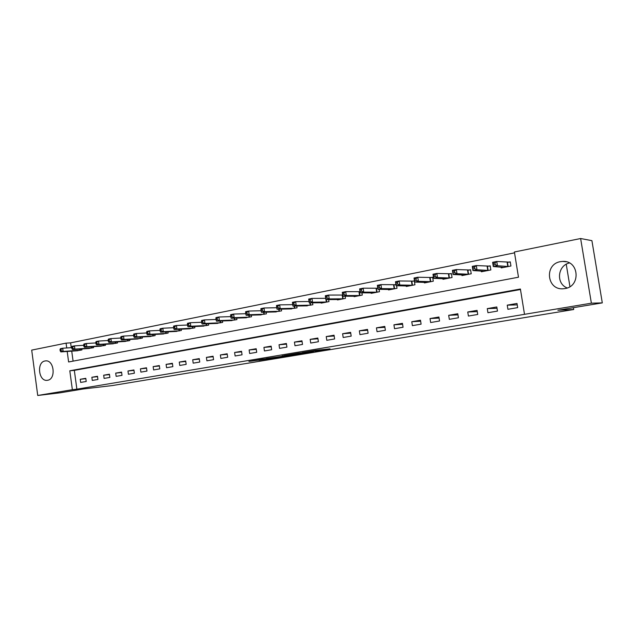 <?xml version="1.0" encoding="UTF-8"?>
<svg xmlns="http://www.w3.org/2000/svg" width="634" height="634" viewBox="0 0 634 634"><rect width="100%" height="100%" fill="white"/><g stroke="black" fill="none" stroke-linecap="round" stroke-linejoin="round"><path stroke-width="0.95" d="M315.423 351.26L330.021 348.858L315.51 350.34L302.236 352.552L311.452 351.228L308.964 351.902L318.989 350.491L315.423 351.26M45.014 360.976L45.577 360.897C54.159 359.716 56.204 379.259 47.59 380.273L47.17 380.329C38.579 381.565 36.423 362.149 45.014 360.976M560.456 261.66L562.794 261.414C579.096 260.328 581.116 286.465 564.894 288.581L563.127 288.779C546.714 290.206 544.162 264.116 560.456 261.66M258.949 360.31L277.779 357.497L262.547 359.121L248.916 361.435L274.308 357.988L258.949 360.31M67.196 351.45L68.615 361.974L518.485 277.209L514.388 251.991L580.625 238.527L591.91 240.658L602.3 302.886L557.88 310.248L573.715 309.511L112.329 385.559L83.189 388.983L60.167 392.803L37.731 395.473L31.7 350.111L66.071 343.129L66.728 347.963M602.3 302.886L591.379 303.187L524.508 314.329L520.395 289.001L69.803 370.787L72.363 389.696L37.731 395.473M520.482 289.524L74.329 370.367L76.873 389.173L524.508 314.329M76.873 389.173L72.363 389.696M297.259 354.248L313.465 351.601L298.717 353.122L284.175 355.547L297.259 354.248L297.18 353.724M294.802 354.699L279.562 357.172L266.232 358.527L281.726 356.379L286.188 355.626L282.098 355.912L294.786 354.628M569.372 262.952C557.405 265.678 555.883 283.786 567.224 287.955M516.995 303.456L507.248 305.144L507.913 309.297L517.669 307.625L516.995 303.456M496.802 306.959L487.277 308.615L487.934 312.713L497.468 311.088L496.802 306.959M477.069 310.383L467.757 311.999L468.407 316.057L477.727 314.464L477.069 310.383M457.788 313.735L448.682 315.312L449.316 319.33L458.422 317.769L457.788 313.735M438.926 317.008L430.026 318.553L430.644 322.524L439.552 320.994L438.926 317.008M420.485 320.21L411.775 321.723L412.385 325.646L421.103 324.156L420.485 320.21M402.447 323.34L393.928 324.822L394.522 328.705L403.05 327.247L402.447 323.34M384.79 326.407L376.453 327.849L377.048 331.693L385.385 330.266L384.79 326.407M367.522 329.403L359.359 330.821L359.938 334.625L368.1 333.222L367.522 329.403M350.61 332.343L342.614 333.73L343.184 337.494L351.181 336.123L350.61 332.343M334.055 335.212L326.225 336.575L326.787 340.299L334.617 338.96L334.055 335.212M317.832 338.033L310.169 339.364L310.723 343.049L318.395 341.734L317.832 338.033M301.95 340.791L294.445 342.091L294.984 345.744L302.497 344.452L301.95 340.791M286.394 343.485L279.031 344.769L279.562 348.383L286.925 347.123L286.394 343.485M271.138 346.14L263.926 347.392L264.449 350.967L271.669 349.73L271.138 346.14M256.191 348.732L249.122 349.96L249.637 353.503L256.715 352.29L256.191 348.732M241.538 351.276L234.604 352.48L235.119 355.991L242.053 354.802L241.538 351.276M227.17 353.772L220.37 354.953L220.87 358.424L227.677 357.259L227.17 353.772M213.079 356.213L206.407 357.378L206.906 360.817L213.579 359.676L213.079 356.213M199.258 358.614L192.712 359.755L193.196 363.163L199.742 362.046L199.258 358.614M185.691 360.968L179.271 362.085L179.755 365.461L186.174 364.368L185.691 360.968M172.385 363.282L166.084 364.376L166.56 367.72L172.86 366.642L172.385 363.282M159.324 365.549L153.143 366.618L153.61 369.939L159.792 368.877L159.324 365.549M146.509 367.775L140.439 368.829L140.891 372.118L146.969 371.072L146.509 367.775M133.917 369.963L127.957 370.993L128.409 374.25L134.376 373.228L133.917 369.963M121.562 372.103L115.705 373.117L116.149 376.35L122.005 375.352L121.562 372.103M109.42 374.211L103.675 375.209L104.111 378.411L109.864 377.428L109.42 374.211M97.501 376.279L91.851 377.262L92.279 380.432L97.929 379.465L97.501 376.279M85.78 378.316L80.233 379.283L80.661 382.421L86.216 381.478L85.78 378.316M514.531 252.847L70.612 342.859L71.262 347.67M71.729 351.141L73.084 361.134M501.114 267.128L501.232 267.897L510.933 266.003L510.259 261.85L507.62 262.373M481.261 271.075L481.38 271.78L490.851 269.933L490.193 265.828L487.617 266.335M461.861 274.918L461.972 275.584L471.228 273.769L470.586 269.712L468.066 270.211M442.897 278.675L443 279.293L452.05 277.526L451.416 273.508L448.951 273.999M424.352 282.344L424.439 282.923L433.299 281.195L432.673 277.224L430.264 277.7M406.212 285.934L406.291 286.473L414.953 284.777L414.343 280.854L411.989 281.322M395.917 284.5L394.102 284.864M396.615 285.744L397.011 288.288L388.539 289.952L388.46 289.437M377.777 288.098L376.604 288.327M379.084 289.326L379.457 291.727L371.159 293.352L371.088 292.868M360.033 291.608L359.478 291.719M361.927 292.821L362.276 295.087L354.152 296.672L354.081 296.221M345.126 296.236L345.451 298.376L337.502 299.937L337.439 299.502M328.674 299.573L328.983 301.602L321.192 303.123L321.129 302.711M312.562 302.83L312.847 304.756L305.168 305.857M296.775 306.016L297.045 307.847L289.516 308.94M281.306 309.13L281.567 310.882L274.189 311.952M266.145 312.174L266.391 313.846L259.163 314.908M251.286 315.161L251.516 316.754L244.439 317.808M236.712 318.086L236.942 319.607L229.991 320.646M222.431 320.947L222.637 322.405L215.829 323.435M208.42 323.744L208.618 325.147L201.945 326.161M194.67 326.494L194.86 327.841L188.314 328.84M181.181 329.189L181.364 330.48L174.944 331.463M167.947 331.828L168.121 333.072L161.821 334.047M154.958 334.411L155.124 335.616L148.935 336.575M142.206 336.955L142.365 338.112L136.294 339.055M129.685 339.444L129.835 340.561L123.876 341.496M117.385 341.892L117.536 342.97L111.679 343.89M105.315 344.294L105.458 345.332L99.704 346.243M93.452 346.647L93.586 347.654L87.936 348.549M81.794 348.962L81.929 349.936L76.373 350.816M573.715 309.511L573.413 307.672M569.934 286.631L566.233 264.243M580.625 238.527L591.379 303.187M70.612 342.859L66.071 343.129M74.329 370.367L69.803 370.787M507.248 305.144L517.225 304.883M487.277 308.615L497.016 308.282M467.757 311.999L477.267 311.619M448.682 315.312L457.97 314.884M430.026 318.553L439.1 318.086M411.775 321.723L420.643 321.216M393.928 324.822L402.59 324.291M376.453 327.849L384.933 327.303M359.359 330.821L367.649 330.259M342.614 333.73L350.729 333.143M326.225 336.575L334.166 335.98M310.169 339.364L317.943 338.762M294.445 342.091L302.053 341.48M279.031 344.769L286.489 344.151M263.926 347.392L271.233 346.774M249.122 349.96L256.279 349.342M234.604 352.48L241.625 351.854M220.37 354.953L227.249 354.327M206.407 357.378L213.159 356.752M192.712 359.755L199.33 359.129M179.271 362.085L185.762 361.467M166.084 364.376L172.456 363.757M153.143 366.618L159.388 366.008M140.439 368.829L146.565 368.219M127.957 370.993L133.98 370.391M115.705 373.117L121.617 372.523M103.675 375.209L109.476 374.615M91.851 377.262L97.549 376.667M80.233 379.283L85.836 378.688M310.565 352.029L294.675 353.907L310.565 352.029M285.308 356.086L291.894 355.08L285.308 356.086M493.569 264.972L495.225 264.647L494.948 262.936L493.3 263.268L493.307 266.549L492.626 262.302L496.747 261.477L497.436 265.741L493.307 266.549L503.856 267.389M510.315 262.191L496.747 261.477L494.948 262.936M508.294 266.518L497.436 265.741L495.225 264.647M492.626 262.302L493.3 263.268M473.154 269.014L474.771 268.697L474.501 267.009L472.893 267.334L472.948 270.567L472.282 266.367L476.308 265.559L476.982 269.775L472.948 270.567L483.94 271.249M490.248 266.153L476.308 265.559L474.501 267.009M488.275 270.433L476.982 269.775L474.771 268.697M472.282 266.367L472.893 267.334M453.223 272.969L454.8 272.66L454.538 270.987L452.961 271.304L453.072 274.49L452.407 270.338L456.345 269.553L457.011 273.714L453.072 274.49L464.357 275.037M470.634 270.029L456.345 269.553L454.538 270.987M468.708 274.26L457.011 273.714L454.8 272.66M452.407 270.338L452.961 271.304M445.433 278.817L433.648 278.326L432.998 274.221L436.842 273.452L437.492 277.565L433.648 278.326L433.743 276.828L435.289 276.527L435.027 274.879L433.49 275.18L433.743 276.828M451.463 273.809L436.842 273.452L435.027 274.879M449.585 278.001L437.492 277.565L435.289 276.527M432.998 274.221L433.49 275.18M414.715 280.6L416.221 280.307L415.967 278.675L414.462 278.976L414.66 282.075L414.026 278.009L417.79 277.256L418.424 281.33L414.66 282.075L426.833 282.455M432.721 277.51L417.79 277.256L415.967 278.675M430.89 281.662L418.424 281.33L416.221 280.307M414.026 278.009L414.462 278.976M396.115 284.286L397.581 284L397.336 282.384L395.862 282.677L396.107 285.736L395.481 281.718L399.158 280.981L399.785 285.007L396.107 285.736L408.629 286.013M414.382 281.131L399.158 280.981L397.336 282.384M412.599 285.245L399.785 285.007L397.581 284M395.481 281.718L395.862 282.677M377.927 287.891L379.362 287.606L379.116 286.013L377.682 286.299L377.959 289.31L377.349 285.34L380.947 284.618L381.557 288.605L377.959 289.31L390.829 289.5M395.949 284.714L380.947 284.618L379.116 286.013M394.705 288.739L381.557 288.605L379.362 287.606M377.349 285.34L377.682 286.299M360.136 291.418L361.546 291.141L361.309 289.564L359.898 289.841L360.215 292.813L359.621 288.882L363.131 288.185L363.734 292.123L360.215 292.813L373.402 292.908M377.793 288.232L363.131 288.185L361.309 289.564M377.198 292.171L363.734 292.123L361.546 291.141M359.621 288.882L359.898 289.841M342.74 294.865L344.119 294.596L343.882 293.035L342.503 293.312L342.859 296.244L342.273 292.353L345.712 291.664L346.299 295.563L342.859 296.244L356.348 296.244M360.041 291.672L345.712 291.664L343.882 293.035M360.064 295.523L346.299 295.563L344.119 294.596M342.273 292.353L342.503 293.312M325.717 298.242L327.065 297.972L326.835 296.435L325.48 296.696L325.876 299.589L325.297 295.745L328.658 295.072L329.244 298.931L325.876 299.589L339.65 299.517M342.677 295.048L328.658 295.072L326.835 296.435M343.287 298.804L329.244 298.931L327.065 297.972M325.297 295.745L325.48 296.696M309.059 301.546L310.375 301.285L310.145 299.755L308.829 300.017L309.249 302.87L308.687 299.066L311.976 298.408L312.546 302.22L309.249 302.87L323.3 302.711M325.686 298.329L311.976 298.408L310.145 299.755M326.859 302.014L312.546 302.22L310.375 301.285M308.687 299.066L308.829 300.017M292.52 303.266L292.749 304.78L294.041 304.518L293.811 303.012L292.52 303.266L292.417 302.315L295.642 301.673L296.205 305.445L292.979 306.087L307.284 305.85M309.051 301.522L295.642 301.673L293.811 303.012M310.771 305.16L296.205 305.445L294.041 304.518M292.979 306.087L292.749 304.78M276.559 306.444L276.781 307.942L278.049 307.696L277.827 306.198L276.559 306.444L276.495 305.501L279.657 304.867L280.204 308.607L277.05 309.226L291.592 308.916M292.726 304.653L279.657 304.867L277.827 306.198M295.016 308.251L280.204 308.607L278.049 307.696M277.05 309.226L276.781 307.942M260.923 309.558L261.145 311.04L262.381 310.795L262.167 309.313L260.923 309.558L260.899 308.615L263.998 307.997L264.536 311.698L261.446 312.308L276.218 311.92M276.749 307.728L263.998 307.997L262.167 309.313M279.57 311.27L264.536 311.698L262.381 310.795M261.446 312.308L261.145 311.04M245.612 312.61L245.826 314.076L247.038 313.838L246.824 312.372L245.612 312.61L245.627 311.666L248.655 311.064L249.186 314.726L246.158 315.32L261.153 314.868M261.097 310.747L248.655 311.064L246.824 312.372M264.441 314.226L249.186 314.726L247.038 313.838M246.158 315.32L245.826 314.076M230.61 315.605L230.816 317.055L232.012 316.818L231.798 315.367L230.61 315.605L230.657 314.662L233.629 314.068L234.152 317.689L231.18 318.276L246.388 317.761M245.77 313.711L233.629 314.068L231.798 315.367M249.606 317.135L234.152 317.689L232.012 316.818M231.18 318.276L230.816 317.055M215.909 318.53L216.115 319.972L217.28 319.734L217.074 318.3L215.909 318.53L215.988 317.594L218.896 317.008L219.419 320.598L216.503 321.176L231.901 320.598M230.76 316.62L218.896 317.008L217.074 318.3M235.063 319.98L219.419 320.598L217.28 319.734M216.503 321.176L216.115 319.972M201.493 321.406L201.699 322.825L202.84 322.595L202.642 321.176L201.493 321.406L201.612 320.463L204.465 319.893L204.972 323.451L202.119 324.014L217.7 323.372M216.043 319.473L204.465 319.893L202.642 321.176M220.798 322.769L204.972 323.451L202.84 322.595M202.119 324.014L201.699 322.825M187.371 324.22L187.569 325.622L188.694 325.401L188.488 323.998L187.371 324.22L187.513 323.285L190.311 322.722L190.81 326.241L188.013 326.795L203.776 326.098M201.62 322.27L190.311 322.722L188.488 323.998M206.811 325.504L190.81 326.241L188.694 325.401M188.013 326.795L187.569 325.622M173.518 326.978L173.716 328.372L174.818 328.158L174.619 326.756L173.518 326.978L173.692 326.042L176.434 325.496L176.926 328.983L174.184 329.529L190.113 328.769M187.482 325.02L176.434 325.496L174.619 326.756M193.093 328.19L176.926 328.983L174.818 328.158M174.184 329.529L173.716 328.372M159.934 329.68L160.125 331.067L161.202 330.853L161.012 329.466L159.934 329.68L160.133 328.753L162.827 328.214L163.31 331.669L160.624 332.2L176.704 331.392M173.621 327.723L162.827 328.214L161.012 329.466M179.628 330.821L163.31 331.669L161.202 330.853M160.624 332.2L160.125 331.067M146.605 332.335L146.803 333.706L147.857 333.5L147.667 332.129L146.605 332.335L146.842 331.416L149.481 330.885L149.957 334.308L147.318 334.831L163.548 333.967M160.03 330.369L149.481 330.885L147.667 332.129M166.417 333.405L149.957 334.308L147.857 333.5M147.318 334.831L146.803 333.706M133.536 334.942L133.726 336.297L134.757 336.091L134.574 334.736L133.536 334.942L133.79 334.023L136.381 333.5L136.857 336.892L134.265 337.407L150.638 336.495M146.7 332.969L136.381 333.5L134.574 334.736M153.452 335.941L136.857 336.892L134.757 336.091M134.265 337.407L133.726 336.297M120.706 337.502L120.896 338.841L121.91 338.643L121.72 337.296L120.706 337.502L120.991 336.575L123.527 336.068L123.995 339.428L121.451 339.935L137.958 338.976M133.615 335.529L123.527 336.068L121.72 337.296M140.724 338.437L123.995 339.428L121.91 338.643M121.451 339.935L120.896 338.841M108.113 340.006L108.303 341.338L109.302 341.14L109.111 339.808L108.113 340.006L108.422 339.087L110.918 338.588L111.378 341.916L108.882 342.415L125.508 341.409M120.777 338.033L110.918 338.588L109.111 339.808M128.227 340.878L111.378 341.916L109.302 341.14M108.882 342.415L108.303 341.338M95.758 342.471L95.94 343.786L96.923 343.596L96.74 342.273L95.758 342.471L96.091 341.552L98.539 341.068L98.991 344.365L96.542 344.848L113.288 343.802M108.184 340.498L98.539 341.068L96.74 342.273M115.951 343.279L98.991 344.365L96.923 343.596M96.542 344.848L95.94 343.786M83.625 344.888L83.807 346.196L84.766 346.005L84.591 344.698L83.625 344.888L83.981 343.977L86.382 343.493L86.826 346.766L84.425 347.242L101.281 346.156M95.821 342.923L86.382 343.493L84.591 344.698M103.897 345.641L86.826 346.766L84.766 346.005M84.425 347.242L83.807 346.196M71.713 347.258L71.888 348.557L72.831 348.367L72.656 347.075L71.713 347.258L72.086 346.354L74.447 345.879L74.891 349.12L72.522 349.588L89.481 348.462M83.68 345.3L74.447 345.879L72.656 347.075M92.057 347.955L74.891 349.12L72.831 348.367M72.522 349.588L71.888 348.557M60.008 349.588L60.182 350.879L61.11 350.689L60.943 349.405L60.008 349.588L60.404 348.684L62.726 348.224L63.162 351.434L60.84 351.894L77.895 350.729M71.761 347.638L62.726 348.224L60.943 349.405M80.423 350.23L63.162 351.434L61.11 350.689M60.84 351.894L60.182 350.879M318.91 349.92L318.989 350.491M317.872 350.023L317.959 350.594M299.042 353.542L299.105 353.986M281.33 356.443L281.401 356.918M279.491 356.68L279.562 357.172M507.469 262.381L508.135 266.526M507.145 262.389L507.81 266.534M487.459 266.343L488.117 270.449M487.134 266.351L487.792 270.456M467.908 270.219L468.558 274.276M467.575 270.227L468.217 274.284M448.793 274.007L449.427 278.017M448.452 274.015L449.086 278.025M430.106 277.708L430.732 281.678M429.765 277.724L430.383 281.686M411.831 281.33L412.441 285.252M411.474 281.345L412.092 285.268M393.944 284.872L394.546 288.755M393.595 284.888L394.189 288.771M376.445 288.343L377.04 292.179M376.089 288.359L376.683 292.195M359.319 291.735L359.906 295.531M358.963 291.751L359.541 295.555M342.558 295.056L343.129 298.812M342.194 295.072L342.764 298.836M326.336 299.589L326.7 302.03M325.963 299.589L326.328 302.053M310.264 302.862L310.612 305.176M309.891 302.862L310.24 305.2M294.525 306.056L294.85 308.259M294.144 306.063L294.477 308.282M279.103 309.178L279.412 311.286M278.722 309.186L279.031 311.31M263.982 312.237L264.275 314.242M263.601 312.245L263.895 314.274M249.162 315.225L249.447 317.151M248.774 315.241L249.059 317.174M234.635 318.157L234.897 319.996M234.247 318.173L234.517 320.019M220.386 321.026L220.64 322.785M219.998 321.042L220.252 322.809M206.407 323.831L206.652 325.519M206.018 323.847L206.264 325.551M192.696 326.581L192.934 328.206M192.308 326.597L192.538 328.238M179.248 329.284L179.47 330.837M178.851 329.3L179.073 330.869M166.045 331.923L166.259 333.421M165.648 331.947L165.862 333.452M153.087 334.514L153.293 335.965M152.691 334.538L152.897 335.996M140.368 337.058L140.558 338.453M139.971 337.082L140.162 338.485M127.878 339.555L128.06 340.894M127.474 339.578L127.664 340.933M115.61 342.003L115.792 343.295M115.214 342.027L115.388 343.335M103.564 344.405L103.738 345.657M103.16 344.428L103.334 345.688M91.732 346.758L91.898 347.971M91.328 346.79L91.494 348.011M80.106 349.08L80.264 350.253M79.702 349.104L79.86 350.285M562.794 261.414L566.233 261.779M319.385 349.873L319.473 350.451"/></g></svg>
